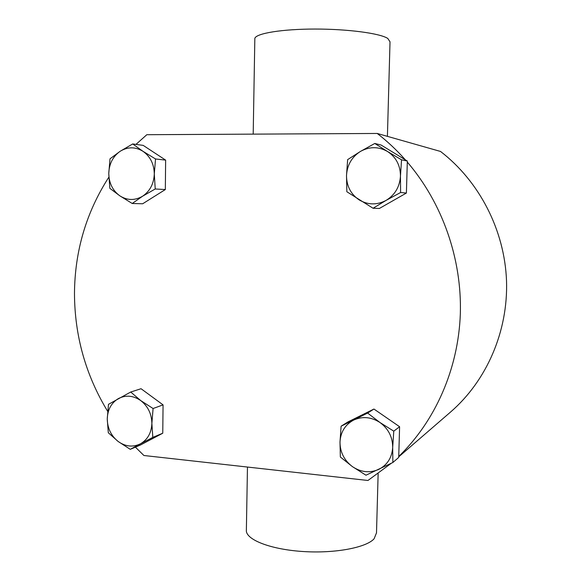 <?xml version="1.0" encoding="UTF-8"?>
<svg xmlns="http://www.w3.org/2000/svg" width="581" height="581" viewBox="0 0 581 581"><rect width="100%" height="100%" fill="white"/><g stroke="black" fill="none" stroke-linecap="round" stroke-linejoin="round"><path stroke-width="0.87" d="M246.395 529.073L246.351 531.274C247.506 540.439 272.097 549.662 303.674 551.558C335.215 553.533 366.197 547.607 374.084 538.812L376.503 532.85L378.137 473.668M254.819 39.544L254.841 38.331C256.279 33.328 282.119 29.05 315.055 29.05C347.961 29.014 379.967 33.328 387.767 38.433L390.018 41.796L387.607 129.44M108.821 177.205C86.271 212.261 74.826 250.956 74.477 293.289C74.622 335.76 85.676 375.094 107.638 411.29M135.402 447.145L143.906 455.504L367.955 480.48L391.18 463.369M373.946 409.046L367.62 413.062L341.105 426.2L347.91 421.951L373.946 409.046L399.605 426.73L398.74 456.463C435.184 421.189 458.315 369.131 460.326 314.03C462.048 258.93 442.373 202.965 407.303 162.063L406.402 193.045L379.371 208.463L373.06 208.252L386.111 200.38C376.931 205.195 367.955 205.042 359.196 199.922C350.822 194.214 346.588 186.109 346.508 175.607C347.097 165.106 351.737 157.052 360.431 151.438C369.494 146.441 378.5 146.448 387.462 151.459L374.781 143.463L360.431 151.438L347.634 159.63L346.508 175.607L346.85 191.737L373.06 208.252M374.781 143.463L381.085 145.032L405.371 159.855C396.707 150.087 387.331 141.292 377.236 133.463L146.819 134.705L135.983 144.4M132.7 143.95L143.187 145.381L165.636 160.116L165.331 189.551L142.672 203.771L132.228 203.495L142.57 196.233C134.901 200.663 127.326 200.532 119.853 195.841C112.685 190.604 108.996 183.153 108.77 173.501C109.105 163.842 112.91 156.434 120.165 151.278C127.74 146.688 135.337 146.688 142.962 151.292L132.7 143.95L120.165 151.278L110.02 158.809L108.77 173.501L109.838 188.338L119.853 195.841L132.228 203.495M130.718 392.022L141.045 388.725L163.065 404.877L162.76 433.215L140.551 444.959L130.26 449.331L140.399 443.848C132.875 447.435 125.452 446.636 118.125 441.458C111.102 435.772 107.478 428.27 107.253 418.952C107.587 409.678 111.312 402.88 118.422 398.566C125.852 394.819 133.303 395.501 140.776 400.614L130.718 392.022L108.487 404.318L107.253 418.952L108.306 432.743L118.125 441.458L130.26 449.331M398.726 456.84L450.667 411.944C486.58 380.824 508.208 331.475 506.523 280.848C504.628 230.236 479.361 181.287 440.529 151.452L377.236 133.463M154.292 173.901C153.878 183.734 149.971 191.178 142.57 196.233L155.229 188.985L154.292 173.901C154.074 164.053 150.297 156.514 142.962 151.292L155.526 158.969L154.292 173.901M165.331 189.551L155.229 188.985M165.636 160.116L155.526 158.969M151.881 423.389C151.474 432.823 147.647 439.643 140.399 443.848L152.81 437.399L151.881 423.389C151.663 413.89 147.966 406.301 140.776 400.614L153.086 408.516L151.881 423.389M162.76 433.215L152.81 437.399M163.065 404.877L153.086 408.516M400.454 176.087C399.764 186.799 394.986 194.896 386.111 200.38L400.607 192.507L400.454 176.087C400.389 165.36 396.053 157.146 387.462 151.459L401.544 159.819L400.454 176.087M405.371 159.855L407.332 161.053L407.303 162.063M406.402 193.045L400.607 192.507M407.332 161.053L401.544 159.819M398.74 456.463L398.711 457.436L392.872 462.498L392.691 447.348L393.773 431.153L379.989 422.525L367.62 413.062M399.605 426.73L393.773 431.153M341.105 426.2L339.994 442.105L340.35 457L352.406 466.616L365.965 475.207L392.872 462.498M352.406 466.616C344.213 460.377 340.081 452.214 339.994 442.105C340.568 432.061 345.099 424.726 353.589 420.107C362.442 416.105 371.237 416.911 379.989 422.525C388.391 428.756 392.625 437.035 392.691 447.348C392.03 457.588 387.367 464.945 378.696 469.433C369.727 473.246 360.968 472.309 352.406 466.616M247.462 467.051L246.351 531.274M254.841 38.331L253.193 134.131M387.592 129.832L387.418 136.361"/></g></svg>
